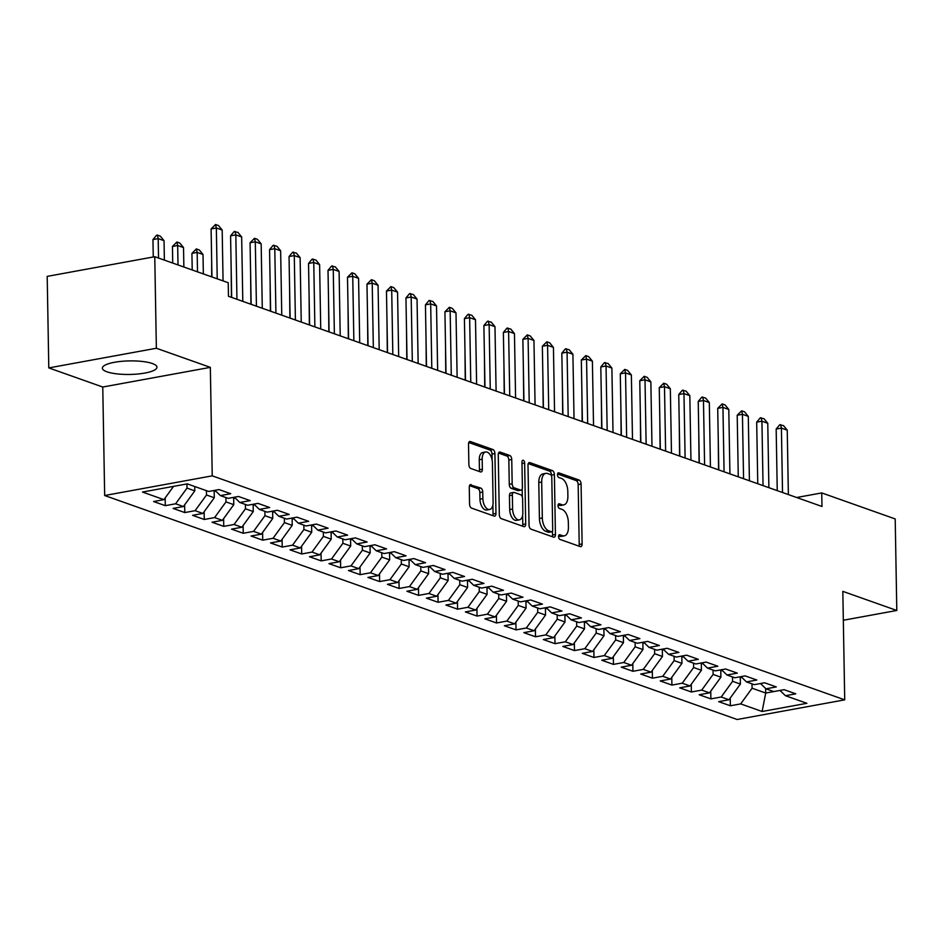<?xml version="1.0" encoding="UTF-8"?>
<svg xmlns="http://www.w3.org/2000/svg" width="944" height="944" viewBox="0 0 944 944"><rect width="100%" height="100%" fill="white"/><g stroke="black" fill="none" stroke-linecap="round" stroke-linejoin="round"><path stroke-width="1.42" d="M558.565 536.605A2.407 1.286 79.6 0 0 559.945 539.402L580.265 546.6A3.434 1.841 79.6 0 0 580.82 546.659A3.434 1.841 79.6 0 0 582.118 543.956L581.079 484.06A3.434 1.841 79.6 0 0 579.109 480.048L558.777 472.85A2.407 1.286 79.6 0 0 558.388 472.814A2.407 1.286 79.6 0 0 557.479 474.702A2.407 1.286 79.6 0 0 558.86 477.511L561.491 478.443A10.998 5.888 79.6 0 1 567.804 491.258L567.887 496.249A10.998 5.888 79.6 0 1 563.745 504.898A10.998 5.888 79.6 0 1 561.951 504.733L559.32 503.801A2.407 1.286 79.6 0 0 558.931 503.766A2.407 1.286 79.6 0 0 558.022 505.654A2.407 1.286 79.6 0 0 559.403 508.462L562.034 509.394A10.998 5.888 79.6 0 1 568.335 522.209L568.43 527.2A10.998 5.888 79.6 0 1 564.288 535.85A10.998 5.888 79.6 0 1 562.494 535.685L559.863 534.752A2.407 1.286 79.6 0 0 559.473 534.717A2.407 1.286 79.6 0 0 558.565 536.605M106.991 371.818A27.305 6.773 179 0 0 137.671 374.025A27.305 6.773 179 0 0 156.964 367.192A27.305 6.773 179 0 0 152.338 363.523A27.305 6.773 179 0 0 121.67 361.328A27.305 6.773 179 0 0 102.365 368.148A27.305 6.773 179 0 0 106.991 371.818M843.169 610.733A27.305 6.773 179 0 0 843.228 610.237A27.305 6.773 179 0 0 843.145 609.73M471.127 484.638A3.434 1.841 79.6 0 0 470.56 484.579A3.434 1.841 79.6 0 0 469.274 487.293L469.557 504.096A3.434 1.841 79.6 0 0 471.528 508.096L494.101 516.085A3.434 1.841 79.6 0 0 494.668 516.144A3.434 1.841 79.6 0 0 495.954 513.442L494.916 453.545A3.434 1.841 79.6 0 0 492.945 449.533L470.372 441.544A3.434 1.841 79.6 0 0 469.817 441.485A3.434 1.841 79.6 0 0 468.519 444.187L468.873 464.495A3.434 1.841 79.6 0 0 470.844 468.495L480.496 471.917A3.434 1.841 79.6 0 0 481.062 471.965A3.434 1.841 79.6 0 0 482.36 469.262L482.183 459.197A9.192 4.921 79.6 0 1 485.641 451.975A9.192 4.921 79.6 0 1 492.414 462.82L493.098 502.255A9.192 4.921 79.6 0 1 489.641 509.489A9.192 4.921 79.6 0 1 482.868 498.633L482.75 492.06A3.434 1.841 79.6 0 0 480.779 488.06L470.065 484.827M156.362 348.253L48.793 367.912L102.766 387.028L210.335 367.358L156.362 348.253L154.769 256.709L228.224 282.728L228.46 296.286L821.976 506.48L821.74 492.921L796.642 497.512M210.335 367.358L212.235 475.847L844.715 699.846L737.158 719.505L104.666 495.517L212.235 475.847M843.334 620.243L896.8 610.473L842.827 591.357L844.715 699.846M896.8 610.473L895.207 518.94L821.74 492.921M529.041 525.159A3.434 1.841 79.6 0 0 531.012 529.159L553.585 537.16A3.434 1.841 79.6 0 0 554.14 537.207A3.434 1.841 79.6 0 0 555.438 534.505L554.388 474.608A3.434 1.841 79.6 0 0 552.417 470.596L529.855 462.607A3.434 1.841 79.6 0 0 529.289 462.56A3.434 1.841 79.6 0 0 528.003 465.262L529.041 525.159M523.849 526.622L501.276 518.634A3.434 1.841 79.6 0 1 499.305 514.622L498.255 454.725A3.434 1.841 79.6 0 1 499.553 452.023A3.434 1.841 79.6 0 1 500.108 452.07L509.772 455.492A3.434 1.841 79.6 0 1 511.742 459.504L512.167 483.788A3.434 1.841 79.6 0 0 514.138 487.8L520.545 490.066A3.434 1.841 79.6 0 0 521.1 490.125A3.434 1.841 79.6 0 0 522.398 487.423L521.961 462.123A2.407 1.286 79.6 0 1 522.858 460.235A2.407 1.286 79.6 0 1 524.64 463.079L525.702 523.967A3.434 1.841 79.6 0 1 524.404 526.669A3.434 1.841 79.6 0 1 523.849 526.622M765.643 688.495L765.714 693.038L773.761 691.574L765.973 688.813L776.298 686.925L764.605 682.783L754.28 684.671L746.492 681.91L756.805 680.022L745.123 675.88L734.798 677.768L726.998 675.007L737.323 673.131L725.629 668.989L715.316 670.877L707.516 668.116L717.841 666.228L706.147 662.086L695.822 663.974L688.034 661.213L698.348 659.325L686.666 655.183L676.341 657.071L668.553 654.31L678.866 652.422L667.172 648.28L656.859 650.168L649.059 647.407L659.384 645.519L647.69 641.377L637.365 643.265L629.577 640.504L639.902 638.628L628.208 634.486L617.883 636.374L610.095 633.613L620.409 631.725L608.727 627.583L598.402 629.471L590.602 626.71L600.927 624.822L589.233 620.68L578.92 622.568L571.12 619.807L581.445 617.919L569.751 613.777L559.426 615.665L551.638 612.904L561.951 611.016L550.269 606.886L539.944 608.762L532.156 606.013L542.47 604.125L530.776 599.983L520.463 601.871L512.663 599.11L522.988 597.222L511.294 593.08L500.981 594.968L493.181 592.207L503.506 590.319L491.812 586.177L481.487 588.065L473.699 585.304L484.012 583.416L472.33 579.274L462.005 581.162L454.206 578.401L464.531 576.513L452.837 572.383L442.524 574.259L434.724 571.509L445.049 569.621L433.355 565.48L423.03 567.368L415.242 564.606L425.567 562.718L413.873 558.577L403.548 560.465L395.76 557.703L406.073 555.815L394.38 551.674L384.066 553.562L376.267 550.8L386.592 548.912L374.898 544.771L364.585 546.659L356.785 543.897L367.11 542.009L355.416 537.879L345.091 539.756L337.303 537.006L347.616 535.118L335.934 530.976L325.609 532.864L317.809 530.103L328.134 528.215L316.441 524.073L306.127 525.961L298.328 523.2L308.653 521.312L296.959 517.17L286.634 519.058L278.846 516.297L289.171 514.409L277.477 510.267L267.152 512.155L259.364 509.394L269.677 507.518L257.983 503.376L247.67 505.264L239.87 502.503L250.195 500.615L238.502 496.473L228.188 498.361L220.389 495.6L230.714 493.712L219.02 489.57L208.695 491.458L187.266 483.871L142.497 492.048L163.926 499.647L173.566 486.372M773.761 691.574L784.086 689.686L795.78 693.828L785.455 695.716L806.896 703.304L762.115 711.493L740.686 703.894L752.085 688.211L752.002 683.869M730.231 698.053L730.361 705.782L740.686 703.894M730.361 705.782L718.679 701.652L728.992 699.764L721.204 697.002L732.591 681.308L732.52 676.966M710.749 691.161L710.879 698.89L721.204 697.002M710.879 698.89L699.185 694.749L709.51 692.861L701.722 690.099L713.109 674.417L713.039 670.063M691.256 684.258L691.397 691.987L701.722 690.099M691.397 691.987L679.704 687.846L690.029 685.958L682.229 683.196L693.628 667.514L693.545 663.16M671.774 677.355L671.916 685.084L682.229 683.196M671.916 685.084L660.222 680.943L670.535 679.055L662.747 676.293L674.134 660.611L674.063 656.269M652.292 670.452L652.422 678.181L662.747 676.293M652.422 678.181L640.74 674.04L651.053 672.152L643.265 669.402L654.652 653.708L654.581 649.366M632.81 663.549L632.94 671.278L643.265 669.402M632.94 671.278L621.246 667.148L631.571 665.26L623.772 662.499L635.17 646.805L635.088 642.463M613.317 656.658L613.458 664.387L623.772 662.499M613.458 664.387L601.765 660.245L612.09 658.357L604.29 655.596L615.689 639.914L615.606 635.56M593.835 649.755L593.965 657.484L604.29 655.596M593.965 657.484L582.283 653.342L592.596 651.454L584.808 648.693L596.195 633.011L596.124 628.657M574.353 642.852L574.483 650.581L584.808 648.693M574.483 650.581L562.789 646.439L573.114 644.551L565.326 641.79L576.713 626.108L576.642 621.766M554.86 635.949L555.001 643.678L565.326 641.79M555.001 643.678L543.307 639.536L553.632 637.648L545.833 634.899L557.231 619.205L557.149 614.863M535.378 629.046L535.519 636.775L545.833 634.899M535.519 636.775L523.826 632.645L534.139 630.757L526.351 627.996L537.738 612.302L537.667 607.96M515.896 622.155L516.026 629.884L526.351 627.996M516.026 629.884L504.344 625.742L514.657 623.854L506.869 621.093L518.256 605.411L518.185 601.057M496.414 615.252L496.544 622.981L506.869 621.093M496.544 622.981L484.85 618.839L495.175 616.951L487.375 614.19L498.774 598.508L498.692 594.154M476.921 608.349L477.062 616.078L487.375 614.19M477.062 616.078L465.368 611.936L475.693 610.048L467.894 607.287L479.292 591.605L479.21 587.262M457.439 601.446L457.569 609.175L467.894 607.287M457.569 609.175L445.887 605.033L456.2 603.157L448.412 600.396L459.799 584.702L459.728 580.359M437.957 594.555L438.087 602.272L448.412 600.396M438.087 602.272L426.393 598.142L436.718 596.254L428.93 593.493L440.317 577.799L440.246 573.456M418.463 587.652L418.605 595.381L428.93 593.493M418.605 595.381L406.911 591.239L417.236 589.351L409.436 586.59L420.835 570.908L420.753 566.553M398.982 580.749L399.123 588.478L409.436 586.59M399.123 588.478L387.429 584.336L397.754 582.448L389.955 579.687L401.342 564.005L401.271 559.65M379.5 573.846L379.63 581.575L389.955 579.687M379.63 581.575L367.948 577.433L378.261 575.545L370.473 572.784L381.86 557.102L381.789 552.759M360.018 566.943L360.148 574.672L370.473 572.784M360.148 574.672L348.454 570.53L358.779 568.654L350.979 565.893L362.378 550.199L362.295 545.856M340.524 560.052L340.666 567.781L350.979 565.893M340.666 567.781L328.972 563.639L339.297 561.751L331.497 558.99L342.896 543.296L342.814 538.953M321.043 553.149L321.184 560.878L331.497 558.99M321.184 560.878L309.49 556.736L319.804 554.848L312.016 552.087L323.403 536.404L323.332 532.05M301.561 546.246L301.691 553.975L312.016 552.087M301.691 553.975L289.997 549.833L300.322 547.945L292.534 545.184L303.921 529.501L303.85 525.159M282.079 539.343L282.209 547.072L292.534 545.184M282.209 547.072L270.515 542.93L280.84 541.042L273.04 538.281L284.439 522.598L284.356 518.256M262.585 532.44L262.727 540.169L273.04 538.281M262.727 540.169L251.033 536.027L261.358 534.151L253.558 531.389L264.945 515.695L264.875 511.353M243.104 525.548L243.233 533.277L253.558 531.389M243.233 533.277L231.551 529.136L241.865 527.248L234.077 524.486L245.464 508.792L245.393 504.45M223.622 518.645L223.752 526.374L234.077 524.486M223.752 526.374L212.058 522.233L222.383 520.345L214.583 517.583L225.982 501.901L225.899 497.547M204.128 511.742L204.27 519.471L214.583 517.583M204.27 519.471L192.576 515.33L202.901 513.442L195.101 510.68L206.5 494.998L206.417 490.656M184.646 504.839L184.788 512.568L195.101 510.68M184.788 512.568L173.094 508.427L183.407 506.539L175.619 503.777L187.006 488.095L186.936 483.93M165.165 497.936L165.294 505.665L175.619 503.777M165.294 505.665L153.601 501.535L163.926 499.647M220.389 495.6L214.913 490.325M239.87 502.503L234.395 497.217M187.006 488.095L194.806 490.856L194.724 486.514M183.407 506.539L194.806 490.856M259.364 509.394L253.889 504.12M206.5 494.998L214.288 497.759L214.158 490.455M202.901 513.442L214.288 497.759M278.846 516.297L273.371 511.023M225.982 501.901L233.77 504.662L233.652 497.358M222.383 520.345L233.77 504.662M298.328 523.2L292.852 517.926M245.464 508.792L253.263 511.554L253.134 504.261M241.865 527.248L253.263 511.554M317.809 530.103L312.334 524.829M264.945 515.695L272.745 518.457L272.615 511.164M261.358 534.151L272.745 518.457M337.303 537.006L331.828 531.72M284.439 522.598L292.227 525.36L292.097 518.055M280.84 541.042L292.227 525.36M356.785 543.897L351.31 538.623M303.921 529.501L311.721 532.263L311.591 524.958M300.322 547.945L311.721 532.263M376.267 550.8L370.791 545.526M323.403 536.404L331.202 539.166L331.073 531.861M319.804 554.848L331.202 539.166M395.76 557.703L390.285 552.429M342.896 543.296L350.684 546.057L350.554 538.764M339.297 561.751L350.684 546.057M415.242 564.606L409.767 559.332M362.378 550.199L370.166 552.96L370.048 545.667M358.779 568.654L370.166 552.96M434.724 571.509L429.249 566.223M381.86 557.102L389.66 559.863L389.53 552.559M378.261 575.545L389.66 559.863M454.206 578.401L448.73 573.126M401.342 564.005L409.141 566.766L409.012 559.462M397.754 582.448L409.141 566.766M473.699 585.304L468.224 580.029M420.835 570.908L428.623 573.669L428.493 566.365M417.236 589.351L428.623 573.669M493.181 592.207L487.706 586.932M440.317 577.799L448.117 580.56L447.987 573.268M436.718 596.254L448.117 580.56M512.663 599.11L507.188 593.835M459.799 584.702L467.599 587.463L467.469 580.171M456.2 603.157L467.599 587.463M532.156 606.013L526.681 600.726M479.292 591.605L487.08 594.366L486.951 587.062M475.693 610.048L487.08 594.366M551.638 612.904L546.163 607.629M498.774 598.508L506.562 601.269L506.444 593.965M495.175 616.951L506.562 601.269M571.12 619.807L565.645 614.532M518.256 605.411L526.056 608.16L525.926 600.868M514.657 623.854L526.056 608.16M590.602 626.71L585.127 621.435M537.738 612.302L545.538 615.063L545.408 607.771M534.139 630.757L545.538 615.063M610.095 633.613L604.62 628.338M557.231 619.205L565.019 621.966L564.89 614.674M553.632 637.648L565.019 621.966M629.577 640.504L624.102 635.229M576.713 626.108L584.501 628.869L584.383 621.565M573.114 644.551L584.501 628.869M649.059 647.407L643.584 642.132M596.195 633.011L603.995 635.772L603.865 628.468M592.596 651.454L603.995 635.772M668.553 654.31L663.077 649.035M615.689 639.914L623.477 642.663L623.347 635.371M612.09 658.357L623.477 642.663M688.034 661.213L682.559 655.938M635.17 646.805L642.958 649.566L642.84 642.274M631.571 665.26L642.958 649.566M707.516 668.116L702.041 662.83M654.652 653.708L662.452 656.469L662.322 649.177M651.053 672.152L662.452 656.469M726.998 675.007L721.523 669.733M674.134 660.611L681.934 663.372L681.804 656.068M670.535 679.055L681.934 663.372M746.492 681.91L741.016 676.636M693.628 667.514L701.416 670.275L701.286 662.971M690.029 685.958L701.416 670.275M765.973 688.813L760.498 683.539M713.109 674.417L720.897 677.167L720.779 669.874M709.51 692.861L720.897 677.167M785.455 695.716L779.98 690.442M732.591 681.308L740.391 684.07L740.261 676.777M728.992 699.764L740.391 684.07M154.769 256.709L47.2 276.38L48.793 367.912M102.766 387.028L104.666 495.517M752.085 688.211L765.714 693.038L762.115 711.493M558.624 535.873L559.58 536.216A10.998 5.888 79.6 0 0 561.373 536.381L564.288 535.85M563.745 504.898L560.83 505.429A10.998 5.888 79.6 0 1 559.049 505.264L558.081 504.922M578.955 546.139A3.434 1.841 79.6 0 0 579.215 544.487L578.165 484.591A3.434 1.841 79.6 0 0 576.194 480.579L557.538 473.971M551.497 475.859L551.485 475.139A3.434 1.841 79.6 0 0 549.514 471.127L528.262 463.598M552.275 536.688A3.434 1.841 79.6 0 0 552.535 535.036L552.464 531.177M551.402 531.755A2.407 1.286 79.6 0 0 551.792 531.791A2.407 1.286 79.6 0 0 552.7 529.891L551.78 477.322A2.407 1.286 79.6 0 0 550.399 474.513L547.626 473.534A10.998 5.888 79.6 0 0 545.833 473.369A10.998 5.888 79.6 0 0 541.691 482.018L542.316 517.949A10.998 5.888 79.6 0 0 548.629 530.764L551.402 531.755L548.488 532.286A2.407 1.286 79.6 0 0 548.889 532.322A2.407 1.286 79.6 0 0 549.243 532.145M545.833 473.369L542.93 473.9A10.998 5.888 79.6 0 0 538.788 482.549L541.691 482.018M548.488 532.286L545.715 531.295A10.998 5.888 79.6 0 1 539.413 518.48L538.788 482.549M498.515 453.073L506.869 456.023L509.772 455.492M521.1 490.125L518.197 490.656A3.434 1.841 79.6 0 1 517.642 490.597L511.235 488.331A3.434 1.841 79.6 0 1 509.264 484.319L508.84 460.035A3.434 1.841 79.6 0 0 506.869 456.023M522.174 488.992L522.315 496.969M522.634 515.318L522.787 524.498L525.702 523.967M512.604 509.005A9.192 4.921 79.6 0 0 519.377 519.849A9.192 4.921 79.6 0 0 522.834 512.627L522.598 498.727A3.434 1.841 79.6 0 0 520.628 494.727L514.22 492.461A3.434 1.841 79.6 0 0 513.654 492.402A3.434 1.841 79.6 0 0 512.368 495.104L512.604 509.005L509.701 509.536A9.192 4.921 79.6 0 0 516.462 520.38L519.377 519.849M511.306 492.992A3.434 1.841 79.6 0 0 510.751 492.933A3.434 1.841 79.6 0 0 509.453 495.635L512.368 495.104M509.701 509.536L509.453 495.635M522.528 526.162A3.434 1.841 79.6 0 0 522.787 524.498M489.641 509.489L486.726 510.02A9.192 4.921 79.6 0 1 479.965 499.164L479.847 492.591A3.434 1.841 79.6 0 0 477.876 488.591L469.522 485.629M485.641 451.975L482.738 452.506A9.192 4.921 79.6 0 0 479.269 459.728L482.183 459.197M479.186 471.457A3.434 1.841 79.6 0 0 479.446 469.793L479.269 459.728M492.107 459.952L492.001 454.076A3.434 1.841 79.6 0 0 490.03 450.064L468.779 442.535M492.792 515.625A3.434 1.841 79.6 0 0 493.051 513.973L492.898 504.957M740.273 677.615L741.949 677.544M718.266 439.644L718.549 469.852M782.529 492.508L781.408 428.104L776.169 429.06L779.732 424.765L783.532 425.65L787.249 430.169L788.37 494.585M777.242 490.644L776.169 429.06M787.249 430.169L781.408 428.104L780.605 424.611M720.791 670.724L722.467 670.641M698.772 432.741L699.067 462.949M701.309 663.821L702.985 663.738M679.291 425.838L679.586 456.046M763.047 485.605L761.926 421.201L756.687 422.157L760.25 417.873L764.05 418.747L767.767 423.266L768.888 487.682M757.761 483.741L756.687 422.157M767.767 423.266L761.926 421.201L761.124 417.708M743.565 478.702L742.432 414.298L737.205 415.254L741.642 410.805L744.556 411.844L748.285 416.375L749.406 480.779M738.279 476.838L737.205 415.254M748.285 416.375L742.432 414.298L741.642 410.805M681.816 656.918L683.491 656.835M659.809 418.947L660.104 449.155M662.334 650.015L664.01 649.932L662.322 649.33M640.327 412.044L640.61 442.252M724.072 471.811L722.951 407.395L717.711 408.351L722.16 403.902L725.075 404.941L728.792 409.472L729.924 473.876M718.797 469.935L717.711 408.351M728.792 409.472L722.951 407.395L722.16 403.902M704.59 464.908L703.469 400.492L698.23 401.46L701.793 397.164L705.593 398.038L709.31 402.569L710.431 466.973M699.303 463.032L698.23 401.46M709.31 402.569L703.469 400.492L702.666 397.011M642.852 643.112L644.528 643.041L642.84 642.427M620.833 405.141L621.128 435.349M685.108 458.005L683.975 393.601L678.748 394.557L682.311 390.261L686.111 391.146L689.828 395.666L690.949 460.082M679.822 456.141L678.748 394.557M689.828 395.666L683.975 393.601L683.185 390.108M623.37 636.221L625.034 636.138L623.347 635.524M601.352 398.238L601.647 428.446M665.614 451.102L664.493 386.698L659.266 387.654L663.703 383.205L666.617 384.243L670.334 388.763L671.467 453.179M660.34 449.238L659.266 387.654M670.334 388.763L664.493 386.698L663.703 383.205M603.877 629.318L605.552 629.235M581.87 391.335L582.153 421.543M646.133 444.211L645.012 379.795L639.772 380.751L644.209 376.302L647.136 377.34L650.853 381.872L651.974 446.276M640.846 442.335L639.772 380.751M650.853 381.872L645.012 379.795L644.209 376.302M584.395 622.415L586.071 622.332L584.383 621.73M562.388 384.444L562.671 414.652M626.651 437.308L625.53 372.892L620.291 373.848L624.727 369.399L627.654 370.437L631.371 374.969L632.492 439.373M621.364 435.432L620.291 373.848M631.371 374.969L625.53 372.892L624.727 369.399M564.913 615.512L566.589 615.429L564.901 614.827M542.894 377.541L543.189 407.749M607.169 430.405L606.036 366.001L600.809 366.956L604.372 362.661L608.172 363.534L611.889 368.066L613.01 432.47M601.883 428.529L600.809 366.956M611.889 368.066L606.036 366.001L605.246 362.508M545.42 608.609L547.095 608.538M523.413 370.638L523.708 400.846M587.675 423.502L586.554 359.098L581.327 360.053L585.764 355.605L588.678 356.643L592.395 361.163L593.528 425.579M582.401 421.638L581.327 360.053M592.395 361.163L586.554 359.098L585.764 355.605M525.938 601.717L527.613 601.635M503.931 363.735L504.214 393.943M568.194 416.599L567.073 352.195L561.833 353.15L565.397 348.867L569.197 349.74L572.914 354.26L574.035 418.676M562.907 414.735L561.833 353.15M572.914 354.26L567.073 352.195L566.27 348.702M506.456 594.814L508.132 594.732L506.444 594.118M484.437 356.832L484.732 387.052M548.712 409.708L547.579 345.292L542.352 346.247L546.788 341.799L549.715 342.837L553.432 347.368L554.553 411.773M543.425 407.832L542.352 346.247M553.432 347.368L547.579 345.292L546.788 341.799M486.974 587.911L488.638 587.829L486.962 587.227M464.955 349.941L465.25 380.149M529.218 402.805L528.097 338.389L522.87 339.344L527.307 334.896L530.221 335.934L533.95 340.465L535.071 404.87M523.944 400.929L522.87 339.344M533.95 340.465L528.097 338.389L527.307 334.896M467.481 581.008L469.156 580.926M445.474 343.038L445.769 373.246M509.736 395.902L508.615 331.497L503.376 332.453L506.94 328.158L510.739 329.031L514.456 333.562L515.589 397.967M504.45 394.026L503.376 332.453M514.456 333.562L508.615 331.497L507.813 328.005M447.999 574.117L449.674 574.035M425.992 336.135L426.275 366.343M490.255 388.999L489.134 324.594L483.894 325.55L487.458 321.255L491.258 322.14L494.975 326.659L496.096 391.076M484.968 387.134L483.894 325.55M494.975 326.659L489.134 324.594L488.331 321.102M428.517 567.214L430.193 567.132L428.505 566.518M406.498 329.232L406.793 359.44M470.773 382.096L469.64 317.691L464.413 318.647L467.976 314.364L471.776 315.237L475.493 319.756L476.614 384.173M465.486 380.231L464.413 318.647M475.493 319.756L469.64 317.691L468.849 314.199M409.023 560.311L410.699 560.229L409.012 559.615M387.016 322.329L387.311 352.549M451.279 375.205L450.158 310.788L444.931 311.744L449.368 307.296L452.282 308.334L455.999 312.865L457.132 377.27M446.005 373.328L444.931 311.744M455.999 312.865L450.158 310.788L449.368 307.296M389.542 553.408L391.217 553.326M367.535 315.438L367.818 345.646M431.797 368.302L430.676 303.885L425.437 304.841L429.001 300.558L432.8 301.431L436.517 305.962L437.638 370.367M426.511 366.425L425.437 304.841M436.517 305.962L430.676 303.885L429.874 300.404M370.06 546.505L371.735 546.434M348.041 308.535L348.336 338.743M412.316 361.399L411.183 296.994L405.955 297.95L409.519 293.655L413.319 294.528L417.036 299.059L418.157 363.464M407.029 359.522L405.955 297.95M417.036 299.059L411.183 296.994L410.392 293.501M350.578 539.614L352.242 539.531M328.559 301.632L328.854 331.84M392.822 354.496L391.701 290.091L386.474 291.047L390.91 286.598L393.825 287.637L397.554 292.156L398.675 356.572M387.547 352.631L386.474 291.047M397.554 292.156L391.701 290.091L390.91 286.598M331.084 532.711L332.76 532.628M309.077 294.729L309.372 324.937M373.34 347.593L372.219 283.188L366.98 284.144L371.417 279.695L374.343 280.734L378.06 285.253L379.193 349.669M368.054 345.728L366.98 284.144M378.06 285.253L372.219 283.188L371.417 279.695M311.603 525.808L313.278 525.725M289.596 287.826L289.879 318.045M353.858 340.701L352.737 276.285L347.498 277.241L351.935 272.792L354.861 273.831L358.578 278.362L359.699 342.766M348.572 338.825L347.498 277.241M358.578 278.362L352.737 276.285L351.935 272.792M292.121 518.905L293.796 518.822M270.102 280.934L270.397 311.142M334.377 333.798L333.244 269.382L328.016 270.338L331.58 266.055L335.38 266.928L339.097 271.459L340.218 335.863M329.09 331.922L328.016 270.338M339.097 271.459L333.244 269.382L332.453 265.901M272.627 512.002L274.303 511.931M250.62 274.031L250.915 304.239M314.883 326.895L313.762 262.491L308.535 263.447L312.098 259.152L315.886 260.025L319.603 264.556L320.736 328.96M309.608 325.019L308.535 263.447M319.603 264.556L313.762 262.491L312.971 258.998M253.145 505.111L254.821 505.028M231.138 267.128L231.422 297.336M295.401 319.992L294.28 255.588L289.041 256.544L292.605 252.249L296.404 253.134L300.121 257.653L301.242 322.069M290.115 318.128L289.041 256.544M300.121 257.653L294.28 255.588L293.478 252.095M233.664 498.208L235.339 498.125M211.645 260.225L211.704 276.875M275.919 313.089L274.787 248.685L269.559 249.641L273.123 245.357L276.922 246.231L280.639 250.75L281.76 315.166M270.633 311.225L269.559 249.641M280.639 250.75L274.787 248.685L273.996 245.192M214.182 491.305L215.846 491.222M203.349 273.913L203.007 254.491L197.166 252.414L197.497 271.848M191.927 253.37L196.364 248.921L197.166 252.414L191.927 253.37L192.222 269.972M196.364 248.921L199.29 249.959L203.007 254.491M256.426 306.198L255.305 241.782L250.077 242.738L254.514 238.289L257.429 239.328L261.158 243.859L262.279 308.263M251.151 304.322L250.077 242.738M261.158 243.859L255.305 241.782L254.514 238.289M183.868 267.022L183.525 247.588L177.673 245.511L178.015 264.945M172.445 246.467L176.882 242.018L177.673 245.511L172.445 246.467L172.728 263.081M176.882 242.018L179.808 243.056L183.525 247.588M236.944 299.295L235.823 234.879L230.584 235.847L234.159 231.551L237.947 232.425L241.664 236.956L242.797 301.36M231.669 297.419L230.584 235.847M241.664 236.956L235.823 234.879L235.021 231.398M164.374 260.119L164.044 240.685L158.191 238.62L158.533 258.042M152.963 239.575L156.527 235.28L157.4 235.127L158.191 238.62L152.963 239.575L153.258 256.992M157.4 235.127L160.315 236.153L164.044 240.685M217.226 278.834L216.341 227.988L211.102 228.944L215.539 224.495L218.465 225.533L222.182 230.053L223.067 280.899M211.94 276.958L211.102 228.944M222.182 230.053L216.341 227.988L215.539 224.495M559.58 536.216L562.494 535.685M558.577 503.943L559.32 503.801M559.049 505.264L561.951 504.733M558.034 472.991L558.777 472.85M576.194 480.579L579.109 480.048M578.165 484.591L581.079 484.06M579.215 544.487L582.118 543.956M559.119 534.882L559.863 534.752M528.793 462.808L529.855 462.607M549.514 471.127L552.417 470.596M551.485 475.139L554.388 474.608M552.535 535.036L555.438 534.505M539.413 518.48L542.316 517.949M545.715 531.295L548.629 530.764M499.046 452.27L500.108 452.07M508.84 460.035L511.742 459.504M509.264 484.319L512.167 483.788M511.235 488.331L514.138 487.8M517.642 490.597L520.545 490.066M521.985 463.563L524.64 463.079M477.876 488.591L480.779 488.06M479.847 492.591L482.75 492.06M479.965 499.164L482.868 498.633M479.446 469.793L482.36 469.262M469.31 441.733L470.372 441.544M490.03 450.064L492.945 449.533M492.001 454.076L494.916 453.545M493.051 513.973L495.954 513.442M740.261 676.931L741.925 677.521M720.779 670.028L722.443 670.618M701.298 663.125L702.961 663.715M681.804 656.233L683.468 656.823M603.865 628.621L605.529 629.211M545.408 607.924L547.072 608.514M525.926 601.021L527.59 601.611M467.469 580.324L469.133 580.914M447.987 573.421L449.651 574.011M389.53 552.724L391.194 553.314M370.048 545.821L371.712 546.411M350.566 538.918L352.23 539.508M331.073 532.015L332.736 532.605M311.591 525.112L313.255 525.702M292.109 518.221L293.773 518.811M272.615 511.318L274.291 511.908M253.134 504.415L254.797 505.005M233.652 497.512L235.316 498.102M214.17 490.609L215.834 491.199M548.889 532.322L551.792 531.791M510.751 492.933L513.654 492.402"/></g></svg>
